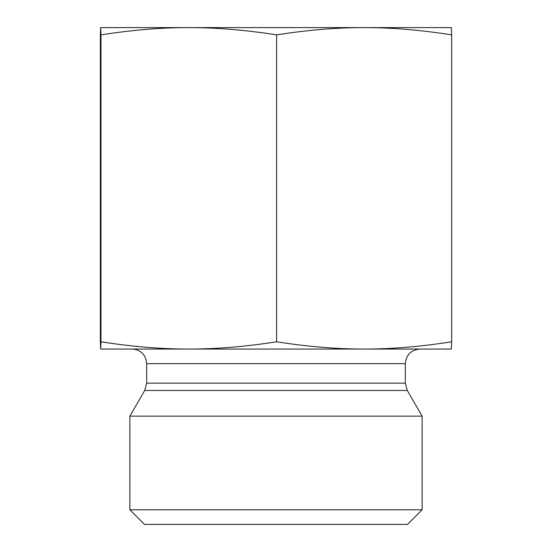 <?xml version="1.0" encoding="UTF-8"?>
<svg xmlns="http://www.w3.org/2000/svg" width="552" height="552" viewBox="0 0 552 552"><rect width="100%" height="100%" fill="white"/><g stroke="black" fill="none" stroke-linecap="round" stroke-linejoin="round"><path stroke-width="0.83" d="M100.657 27.6L451.343 27.6L451.646 34.866C420.617 29.994 391.444 27.572 364.127 27.6C336.817 27.572 307.643 29.994 276.614 34.866C245.474 29.994 216.205 27.572 188.791 27.6C161.377 27.572 132.1 29.994 100.968 34.866L100.657 27.6L100.354 34.866L100.354 341.791L100.657 349.057L100.968 341.791C132.1 346.663 161.377 349.085 188.791 349.057C216.205 349.085 245.474 346.663 276.614 341.791C307.643 346.663 336.817 349.085 364.127 349.057C391.444 349.085 420.617 346.663 451.646 341.791L451.343 349.057L132.073 349.057C137.206 349.202 141.257 351.362 144.224 355.55L145.742 358.503L146.687 363.671L405.313 363.671L405.313 383.136L407.272 390.443L422.114 416.153L129.886 416.153L144.727 390.443L407.272 390.443M276.614 34.866L276.614 341.791M451.646 34.866L451.646 341.791M100.968 34.866L100.968 341.791M405.313 363.671C406.182 354.798 411.054 349.927 419.927 349.057L364.127 349.057M188.791 349.057L100.657 349.057M129.886 509.786L144.493 524.4L407.507 524.4L422.114 509.786L129.886 509.786L129.886 416.153M405.313 383.136L146.687 383.136L144.727 390.443M146.687 363.671L146.687 383.136M422.114 509.786L422.114 416.153"/></g></svg>
